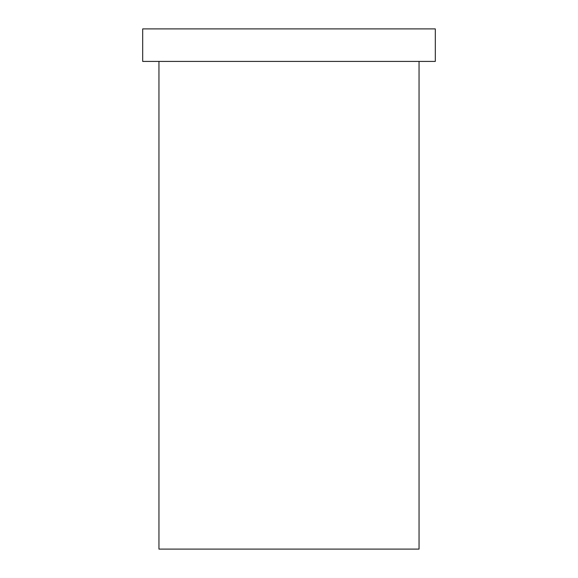 <?xml version="1.0" encoding="UTF-8"?>
<svg xmlns="http://www.w3.org/2000/svg" width="578" height="578" viewBox="0 0 578 578"><rect width="100%" height="100%" fill="white"/><g stroke="black" fill="none" stroke-linecap="round" stroke-linejoin="round"><path stroke-width="0.87" d="M419.05 61.413L419.05 549.1L158.95 549.1L158.95 61.413M435.306 28.9L142.694 28.9L142.694 61.413L435.306 61.413L435.306 28.9"/></g></svg>
